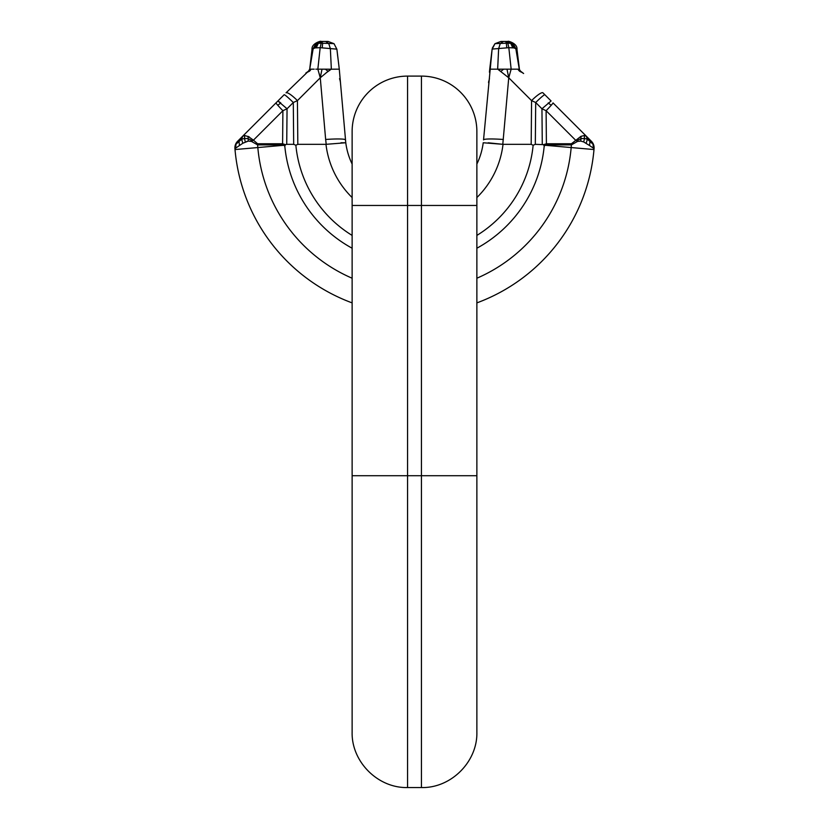 <?xml version="1.0" encoding="UTF-8"?>
<svg xmlns="http://www.w3.org/2000/svg" width="829" height="829" viewBox="0 0 829 829"><rect width="100%" height="100%" fill="white"/><g stroke="black" fill="none" stroke-linecap="round" stroke-linejoin="round"><path stroke-width="1.24" d="M407.567 787.55L421.433 787.55L421.433 76.102A55.439 55.439 0 0 1 476.872 131.542A55.439 55.439 0 0 0 421.433 76.102L407.567 76.102L407.567 787.55C377.951 788.317 351.372 761.737 352.128 732.111L352.128 131.542A55.439 55.439 0 0 1 407.567 76.102A55.439 55.439 0 0 0 352.128 131.542A55.439 55.439 0 0 1 407.567 76.102M476.872 131.542L476.872 732.111C477.628 761.737 451.049 788.317 421.433 787.55M591.398 141.282L590.953 140.837L591.398 141.282A9.243 9.243 0 0 1 594.072 148.619L593.989 149.552A180.173 180.173 0 0 1 476.872 302.886M352.128 302.886A180.173 180.173 0 0 1 235.011 149.552L234.928 148.619A9.243 9.243 0 0 1 237.602 141.282L238.047 140.837L237.602 141.282M589.523 145.521L583.689 141.935L580.714 141.075L577.492 141.438L571.399 144.878A9.243 1.596 -90 0 0 571.399 143.769L580.932 136.35L584.279 135.531L586.279 136.163L587.367 139.189L589.989 141.5L589.523 145.521L594.072 148.619M242.814 143.251L241.633 139.189L242.721 136.163L275.974 102.91A12.932 0.632 45 0 0 277.767 105.262A12.932 0.632 45 0 0 282.896 110.703L253.436 140.163L248.068 136.35L248.285 141.075L251.508 141.438A9.243 1.658 -31.2 0 1 252.451 140.795A9.243 1.658 -31.2 0 1 253.436 140.163L257.601 143.769A9.243 1.596 90 0 0 257.601 144.878L251.508 141.438L248.285 141.075L242.814 143.251L234.928 148.619M593.989 149.552L545.233 145.282L544.197 146.132A130.277 130.277 0 0 1 476.872 248.223M352.128 248.223A130.277 130.277 0 0 1 284.803 146.132L283.767 145.282L235.011 149.552M246.783 141.427L247.788 141.168M586.186 143.251L587.367 139.189L584.528 138.474L584.279 135.531L586.279 136.163L553.026 102.91A12.932 0.632 135 0 1 551.233 105.262A12.932 0.632 135 0 1 546.104 110.703L575.564 140.163A9.243 1.658 31.2 0 1 576.549 140.795A9.243 1.658 31.2 0 1 577.492 141.438L580.714 141.075L580.994 138.63L584.528 138.474L583.689 141.935M249.228 136.889L244.721 135.531L242.721 136.163L244.721 135.531L244.472 138.474L241.633 139.189L235.457 144.65M284.803 146.132L285.435 144.65L286.72 144.329L293.684 144.329L295.86 145.251L297.818 144.329L325.973 144.329L345.776 142.754L339.279 69.17L331.248 69.19L325.787 73.118M283.767 145.282L282.585 144.878A9.243 1.596 90 0 1 282.596 143.769L285.435 144.65M544.197 146.132L543.565 144.65L546.404 143.769A9.243 1.596 -90 0 1 546.415 144.878L545.233 145.282M488.208 142.795L503.027 144.329L531.182 144.329L533.14 145.251L535.316 144.329L543.565 144.65M533.14 145.251A119.189 119.189 0 0 1 476.872 235.415M352.128 235.415A119.189 119.189 0 0 1 295.86 145.251M286.046 92.838L308.502 71.118L286.046 92.838A12.932 2.528 45 0 1 297.424 100.63L293.3 102.516A12.932 0.964 -135 0 0 284.16 94.724L275.974 102.91L277.902 100.983L287.052 108.775L282.896 110.703L282.596 143.769L257.601 143.769M275.974 102.91L238.047 140.837L235.996 144.173L235.623 148.153M277.767 105.262L280.803 102.962L277.964 100.951M310.222 70.475L307.559 72.175L309.735 70.983M315.839 69.17L331.248 69.19M319.092 73.325L320.263 77.781L317.849 69.17L322.004 69.17L320.263 77.781L328.035 71.356L325.403 69.17M551.098 100.983L544.84 94.724L551.098 100.983L541.948 108.775L535.7 102.516A12.932 0.964 135 0 1 544.84 94.724L542.954 92.838A12.932 2.528 -45 0 0 531.576 100.63L535.7 102.516L535.316 144.329M571.399 143.769L546.404 143.769L546.104 110.703L541.948 108.775L542.28 144.329M520.125 70.911L523.617 73.501L518.571 70.196L518.084 69.17L519.286 69.17L519.669 70.33L518.084 69.17L512.716 69.17M489.452 72.247L489.721 69.17L514.809 69.17M516.695 49.129L513.99 47.916L508.83 47.688L511.151 69.17L508.737 77.781L531.576 100.63L531.182 144.329M523.617 73.501L520.498 71.118L521.441 72.175L519.742 71.356L520.498 71.118L519.006 69.636L519.845 70.579M309.258 71.356L309.663 70.258L307.963 71.553L308.854 70.879M321.476 69.17L317.849 69.17L320.17 47.688L315.01 47.916L312.305 49.129M325.517 41.45L321.03 41.45L328.108 41.45L334.025 43.688L336.895 49.253L337.766 56.818M503.483 41.45L506.094 41.45L500.892 41.45L494.975 43.688L492.281 48.196M507.037 41.45L505.006 41.45L507.97 41.45L507.037 41.45L510.933 43.491M520.488 71.107L519.306 69.346L515.804 48.507L512.933 43.44L507.825 43.181L508.83 47.688L492.571 49.046M508.084 41.45L512.933 43.44M512.716 47.771L510.674 43.201L506.156 41.45A8.777 2.788 -90 0 1 507.825 43.181L506.353 43.201L505.68 41.45L508.125 41.45M506.768 47.761L506.353 43.201L495.4 43.616M514.809 48.092L512.167 43.305L507.659 41.45M497.752 69.19L508.737 77.781L506.996 69.17M508.737 77.781L502.788 144.308L483.224 142.754A69.294 69.294 0 0 1 476.872 164.049M352.128 164.049A69.294 69.294 0 0 1 345.776 142.754L345.465 139.883A24.02 2.176 -5 0 0 325.652 139.469L326.212 144.308M340.968 142.775L345.776 142.754M503.348 139.469A24.02 2.176 -175 0 0 483.535 139.883L492.105 49.253L494.975 43.688L500.892 41.45M309.694 69.346L308.502 71.118L309.714 69.17L310.916 69.17L308.429 71.159M314.191 69.17L310.916 69.17L310.429 70.196L309.538 69.937M330.18 69.17L330.533 69.636L328.035 71.356M336.709 49.139L320.17 47.688L321.175 43.181L333.6 43.616M297.818 144.329L297.424 100.63L320.263 77.781L325.652 139.469M307.963 71.553L305.839 73.066M588.445 138.329L590.953 140.837L586.279 136.163L588.445 138.329L589.989 141.5L593.004 144.173L593.377 148.153M521.037 71.553L519.337 70.258L518.571 70.196L519.742 71.356M339.538 78.672L340.336 81.294M340.439 82.423L340.17 80.765M339.548 72.247L339.372 70.237M488.54 82.662L489.462 78.672M488.758 81.128L488.664 81.656M516.964 49.212L516.954 49.212C517.679 43.108 506.685 40.507 508.218 41.45L508.239 41.45M312.036 49.212L309.714 69.17L313.196 48.507L316.067 43.44L321.175 43.181L322.844 41.45M316.067 43.44L321.725 41.45L318.326 43.201L316.284 47.771M476.872 205.457L352.128 205.457M476.872 475.711L352.128 475.711M546.415 144.878L571.399 144.878L571.171 147.552A157.272 157.272 0 0 1 476.872 278.223M352.128 278.223A157.272 157.272 0 0 1 257.829 147.552L257.601 144.878L282.585 144.878M242.721 136.163L240.555 138.329L239.011 141.5L239.477 145.521M240.555 138.329L238.047 140.837M576.549 140.795L580.994 138.63L580.932 136.35M590.953 140.837L593.543 144.65M252.451 140.795L248.006 138.63L244.472 138.474L245.311 141.935M293.684 144.329L293.3 102.516L287.052 108.775L286.72 144.329M503.027 144.329A89.149 89.149 0 0 1 476.872 197.551M352.128 197.551A89.149 89.149 0 0 1 325.973 144.329M548.197 102.962L551.233 105.262M497.649 69.17L498.643 48.652L500.281 43.481L503.348 41.45M322.647 43.201L322.232 47.761M513.99 47.916L511.576 43.253L507.586 41.45M499.359 70.206L500.301 69.17M500.965 71.356L503.597 69.17M329.641 70.206L328.698 69.17M325.652 41.45L328.719 43.481L330.356 48.652L331.351 69.17M315.01 47.916L317.424 43.253L321.414 41.45L316.833 43.305L314.191 48.092M519.669 70.33L520.571 71.159M339.279 69.17L336.895 49.253L334.025 43.688L328.108 41.45M320.761 41.45L320.761 41.45C322.098 40.507 311.31 43.212 312.046 49.212M516.944 49.118L519.524 70.071M492.105 49.253L489.721 69.17"/></g></svg>
